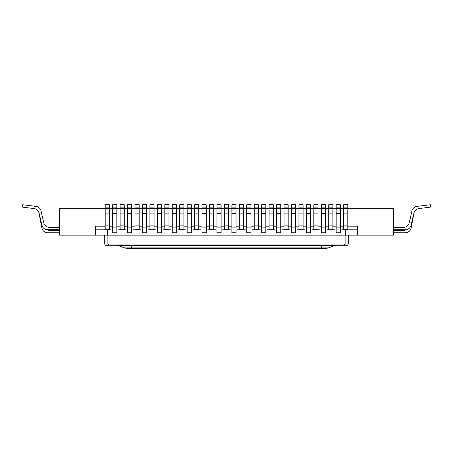 <?xml version="1.0" encoding="UTF-8"?>
<svg xmlns="http://www.w3.org/2000/svg" width="453" height="453" viewBox="0 0 453 453"><rect width="100%" height="100%" fill="white"/><g stroke="black" fill="none" stroke-linecap="round" stroke-linejoin="round"><path stroke-width="0.68" d="M95.368 229.178L105.204 229.178M109.377 229.178L111.166 229.178M118.318 229.19L120.107 229.178M124.275 229.178L126.064 229.178M133.216 229.19L135.005 229.178M139.179 229.178L140.968 229.178M148.12 229.19L149.909 229.178M154.082 229.178L155.866 229.178M163.018 229.19L164.807 229.178M168.98 229.178L170.77 229.178M177.921 229.19L179.711 229.178M183.884 229.178L185.668 229.178M192.825 229.19L194.609 229.178M198.782 229.178L200.571 229.178M207.723 229.19L209.513 229.178M213.686 229.178L215.475 229.178M222.627 229.19L224.416 229.178M228.584 229.178L230.373 229.178M237.525 229.19L239.314 229.178M243.488 229.178L245.277 229.178M252.429 229.19L254.218 229.178M258.391 229.178L260.175 229.178M267.332 229.19L269.116 229.178M273.289 229.178L275.079 229.178M282.23 229.19L284.02 229.178M288.193 229.178L289.982 229.178M297.134 229.19L298.918 229.178M303.091 229.178L304.88 229.178M312.032 229.19L313.821 229.178M317.995 229.178L319.784 229.178M326.936 229.19L328.725 229.178M332.893 229.178L334.682 229.178M341.834 229.19L343.623 229.178M347.796 229.178L357.632 229.178M347.796 208.312L393.397 208.312L393.397 235.135L357.632 235.135L357.632 226.194L347.796 226.194M343.623 226.194L340.345 226.194M336.171 226.194L332.893 226.194M328.725 226.194L325.447 226.194M321.273 226.194L317.995 226.194M313.821 226.194L310.543 226.194M306.37 226.194L303.091 226.194M298.918 226.194L295.645 226.194M291.472 226.194L288.193 226.194M284.02 226.194L280.741 226.194M276.568 226.194L273.289 226.194M269.116 226.194L265.837 226.194M261.67 226.194L258.391 226.194M254.218 226.194L250.939 226.194M246.766 226.194L243.488 226.194M239.314 226.194L236.036 226.194M231.862 226.194L228.584 226.194M224.416 226.194L221.138 226.194M216.964 226.194L213.686 226.194M209.513 226.194L206.234 226.194M202.061 226.194L198.782 226.194M194.609 226.194L191.33 226.194M187.163 226.194L183.884 226.194M179.711 226.194L176.432 226.194M172.259 226.194L168.98 226.194M164.807 226.194L161.528 226.194M157.355 226.194L154.082 226.194M149.909 226.194L146.63 226.194M142.457 226.194L139.179 226.194M135.005 226.194L131.727 226.194M127.553 226.194L124.275 226.194M120.107 226.194L116.829 226.194M112.655 226.194L109.377 226.194M105.204 226.194L95.368 226.194L95.368 235.135L59.603 235.135L59.603 208.312L105.204 208.312M107.287 229.767L107.287 235.135L357.632 235.135M345.713 229.767L345.713 235.135M343.623 208.312L340.345 208.312M336.171 208.312L332.893 208.312M328.725 208.312L325.447 208.312M321.273 208.312L317.995 208.312M313.821 208.312L310.543 208.312M306.37 208.312L303.091 208.312M298.918 208.312L295.645 208.312M291.472 208.312L288.193 208.312M284.02 208.312L280.741 208.312M276.568 208.312L273.289 208.312M269.116 208.312L265.837 208.312M261.67 208.312L258.391 208.312M254.218 208.312L250.939 208.312M246.766 208.312L243.488 208.312M239.314 208.312L236.036 208.312M231.862 208.312L228.584 208.312M224.416 208.312L221.138 208.312M216.964 208.312L213.686 208.312M209.513 208.312L206.234 208.312M202.061 208.312L198.782 208.312M194.609 208.312L191.33 208.312M187.163 208.312L183.884 208.312M179.711 208.312L176.432 208.312M172.259 208.312L168.98 208.312M164.807 208.312L161.528 208.312M157.355 208.312L154.082 208.312M149.909 208.312L146.63 208.312M142.457 208.312L139.179 208.312M135.005 208.312L131.727 208.312M127.553 208.312L124.275 208.312M120.107 208.312L116.829 208.312M112.655 208.312L109.377 208.312M95.368 235.135L107.287 235.135M109.377 226.206L110.866 226.194M105.204 226.206L103.714 226.194M124.275 226.206L125.77 226.194M120.107 226.206L118.612 226.194M139.179 226.206L140.668 226.194M135.005 226.206L133.516 226.194M154.082 226.206L155.572 226.194M149.909 226.206L148.42 226.194M168.98 226.206L170.47 226.194M164.807 226.206L163.318 226.194M183.884 226.206L185.373 226.194M179.711 226.206L178.222 226.194M198.782 226.206L200.271 226.194M194.609 226.206L193.12 226.194M213.686 226.206L215.175 226.194M209.513 226.206L208.023 226.194M228.584 226.206L230.079 226.194M224.416 226.206L222.921 226.194M243.488 226.206L244.977 226.194M239.314 226.206L237.825 226.194M258.391 226.206L259.88 226.194M254.218 226.206L252.729 226.194M273.289 226.206L274.778 226.194M269.116 226.206L267.627 226.194M288.193 226.206L289.682 226.194M284.02 226.206L282.53 226.194M303.091 226.206L304.58 226.194M298.918 226.206L297.428 226.194M317.995 226.206L319.484 226.194M313.821 226.206L312.332 226.194M332.893 226.206L334.388 226.194M328.725 226.206L327.23 226.194M347.796 226.206L349.286 226.194M343.623 226.206L342.134 226.194M348.691 235.135L348.691 244.076L104.309 244.076L104.309 235.135M347.796 207.151L347.796 229.767L343.623 229.767L343.623 204.75L347.796 204.75L347.796 207.151L343.623 207.151M332.893 207.151L332.893 229.767L328.725 229.767L328.725 204.75L332.893 204.75L332.893 207.151L328.725 207.151M317.995 207.151L317.995 229.767L313.821 229.767L313.821 204.75L317.995 204.75L317.995 207.151L313.821 207.151M303.091 207.151L303.091 229.767L298.918 229.767L298.918 204.75L303.091 204.75L303.091 207.151L298.918 207.151M288.193 207.151L288.193 229.767L284.02 229.767L284.02 204.75L288.193 204.75L288.193 207.151L284.02 207.151M273.289 207.151L273.289 229.767L269.116 229.767L269.116 204.75L273.289 204.75L273.289 207.151L269.116 207.151M258.391 207.151L258.391 229.767L254.218 229.767L254.218 204.75L258.391 204.75L258.391 207.151L254.218 207.151M243.488 207.151L243.488 229.767L239.314 229.767L239.314 204.75L243.488 204.75L243.488 207.151L239.314 207.151M228.584 207.151L228.584 229.767L224.416 229.767L224.416 204.75L228.584 204.75L228.584 207.151L224.416 207.151M213.686 207.151L213.686 229.767L209.513 229.767L209.513 204.75L213.686 204.75L213.686 207.151L209.513 207.151M198.782 207.151L198.782 229.767L194.609 229.767L194.609 204.75L198.782 204.75L198.782 207.151L194.609 207.151M183.884 207.151L183.884 229.767L179.711 229.767L179.711 204.75L183.884 204.75L183.884 207.151L179.711 207.151M168.98 207.151L168.98 229.767L164.807 229.767L164.807 204.75L168.98 204.75L168.98 207.151L164.807 207.151M154.082 207.151L154.082 229.767L149.909 229.767L149.909 204.75L154.082 204.75L154.082 207.151L149.909 207.151M139.179 207.151L139.179 229.767L135.005 229.767L135.005 204.75L139.179 204.75L139.179 207.151L135.005 207.151M124.275 207.151L124.275 229.767L120.107 229.767L120.107 204.75L124.275 204.75L124.275 207.151L120.107 207.151M109.377 207.151L109.377 229.767L105.204 229.767L105.204 204.75L109.377 204.75L109.377 207.151L105.204 207.151M59.603 227.4L49.587 227.4A5.963 5.963 0 0 1 43.777 222.774L41.07 210.973A5.963 5.963 0 0 0 35.991 206.387L22.65 204.75L22.65 207.151L34.037 208.55A5.963 5.963 0 0 1 39.122 213.137L41.874 225.135A5.963 5.963 0 0 0 47.684 229.767L59.603 229.767M49.587 227.4A5.963 5.963 0 0 1 43.777 222.774L41.07 210.973L43.777 222.774A5.963 5.963 0 0 0 49.587 227.4A5.963 5.963 0 0 1 43.777 222.774A5.963 5.963 0 0 0 49.587 227.4A5.963 5.963 0 0 1 43.777 222.774A5.963 5.963 0 0 0 49.587 227.4A5.963 5.963 0 0 1 43.777 222.774A5.963 5.963 0 0 0 49.587 227.4A5.963 5.963 0 0 1 43.777 222.774A5.963 5.963 0 0 0 49.587 227.4A5.963 5.963 0 0 1 43.777 222.774A5.963 5.963 0 0 0 49.587 227.4A5.963 5.963 0 0 1 43.777 222.774A5.963 5.963 0 0 0 49.587 227.4A5.963 5.963 0 0 1 43.777 222.774A5.963 5.963 0 0 0 49.587 227.4M393.397 227.4L403.413 227.4A5.963 5.963 0 0 0 409.223 222.774L411.93 210.973A5.963 5.963 0 0 1 417.009 206.387L430.35 204.75L430.35 207.151L418.963 208.55A5.963 5.963 0 0 0 413.878 213.137L411.126 225.135A5.963 5.963 0 0 1 405.316 229.767L393.397 229.767M403.413 227.4A5.963 5.963 0 0 0 409.223 222.774L411.93 210.973L409.223 222.774A5.963 5.963 0 0 1 403.413 227.4A5.963 5.963 0 0 0 409.223 222.774A5.963 5.963 0 0 1 403.413 227.4A5.963 5.963 0 0 0 409.223 222.774A5.963 5.963 0 0 1 403.413 227.4A5.963 5.963 0 0 0 409.223 222.774A5.963 5.963 0 0 1 403.413 227.4A5.963 5.963 0 0 0 409.223 222.774A5.963 5.963 0 0 1 403.413 227.4A5.963 5.963 0 0 0 409.223 222.774A5.963 5.963 0 0 1 403.413 227.4A5.963 5.963 0 0 0 409.223 222.774A5.963 5.963 0 0 1 403.413 227.4A5.963 5.963 0 0 0 409.223 222.774A5.963 5.963 0 0 1 403.413 227.4M393.397 230.379L403.334 230.379A5.963 5.963 0 0 0 406.064 229.716A5.963 5.963 0 0 1 403.334 230.379A5.963 5.963 0 0 0 406.064 229.716A5.963 5.963 0 0 1 403.334 230.379A5.963 5.963 0 0 0 406.064 229.716A5.963 5.963 0 0 1 403.334 230.379A5.963 5.963 0 0 0 406.064 229.716A5.963 5.963 0 0 1 403.334 230.379A5.963 5.963 0 0 0 406.064 229.716A5.963 5.963 0 0 1 403.334 230.379A5.963 5.963 0 0 0 406.064 229.716A5.963 5.963 0 0 1 403.334 230.379A5.963 5.963 0 0 0 406.064 229.716A5.963 5.963 0 0 1 403.334 230.379A5.963 5.963 0 0 0 406.064 229.716A5.963 5.963 0 0 1 403.334 230.379M411.177 227.882L413.9 213.357A5.963 5.963 0 0 1 419.031 208.544A5.963 5.963 0 0 0 413.9 213.357A5.963 5.963 0 0 1 419.031 208.544A5.963 5.963 0 0 0 413.9 213.357A5.963 5.963 0 0 1 419.031 208.544A5.963 5.963 0 0 0 413.9 213.357A5.963 5.963 0 0 1 419.031 208.544A5.963 5.963 0 0 0 413.9 213.357A5.963 5.963 0 0 1 419.031 208.544A5.963 5.963 0 0 0 413.9 213.357A5.963 5.963 0 0 1 419.031 208.544A5.963 5.963 0 0 0 413.9 213.357A5.963 5.963 0 0 1 419.031 208.544A5.963 5.963 0 0 0 413.9 213.357A5.963 5.963 0 0 1 419.031 208.544A5.963 5.963 0 0 0 413.9 213.357L411.177 227.882A5.963 5.963 0 0 1 405.316 232.746L393.397 232.746L405.316 232.746M59.603 230.379L49.666 230.379A5.963 5.963 0 0 1 46.936 229.716A5.963 5.963 0 0 0 49.666 230.379A5.963 5.963 0 0 1 46.936 229.716A5.963 5.963 0 0 0 49.666 230.379A5.963 5.963 0 0 1 46.936 229.716A5.963 5.963 0 0 0 49.666 230.379A5.963 5.963 0 0 1 46.936 229.716A5.963 5.963 0 0 0 49.666 230.379A5.963 5.963 0 0 1 46.936 229.716A5.963 5.963 0 0 0 49.666 230.379A5.963 5.963 0 0 1 46.936 229.716A5.963 5.963 0 0 0 49.666 230.379A5.963 5.963 0 0 1 46.936 229.716A5.963 5.963 0 0 0 49.666 230.379A5.963 5.963 0 0 1 46.936 229.716A5.963 5.963 0 0 0 49.666 230.379M41.823 227.882L39.1 213.357A5.963 5.963 0 0 0 33.969 208.544A5.963 5.963 0 0 1 39.1 213.357A5.963 5.963 0 0 0 33.969 208.544A5.963 5.963 0 0 1 39.1 213.357A5.963 5.963 0 0 0 33.969 208.544A5.963 5.963 0 0 1 39.1 213.357A5.963 5.963 0 0 0 33.969 208.544A5.963 5.963 0 0 1 39.1 213.357A5.963 5.963 0 0 0 33.969 208.544A5.963 5.963 0 0 1 39.1 213.357A5.963 5.963 0 0 0 33.969 208.544A5.963 5.963 0 0 1 39.1 213.357A5.963 5.963 0 0 0 33.969 208.544A5.963 5.963 0 0 1 39.1 213.357A5.963 5.963 0 0 0 33.969 208.544A5.963 5.963 0 0 1 39.1 213.357L41.823 227.882A5.963 5.963 0 0 0 47.684 232.746L59.603 232.746L47.684 232.746M336.171 207.151L340.345 207.151L340.345 204.75L336.171 204.75L336.171 232.746L340.345 232.746L336.171 232.746M340.345 207.151L340.345 232.746M321.273 207.151L325.447 207.151L325.447 204.75L321.273 204.75L321.273 232.746L325.447 232.746L321.273 232.746M325.447 207.151L325.447 232.746M306.37 207.151L310.543 207.151L310.543 204.75L306.37 204.75L306.37 232.746L310.543 232.746L306.37 232.746M310.543 207.151L310.543 232.746M291.472 207.151L295.645 207.151L295.645 204.75L291.472 204.75L291.472 232.746L295.645 232.746L291.472 232.746M295.645 207.151L295.645 232.746M276.568 207.151L280.741 207.151L280.741 204.75L276.568 204.75L276.568 232.746L280.741 232.746L276.568 232.746M280.741 207.151L280.741 232.746M261.67 207.151L265.837 207.151L265.837 204.75L261.67 204.75L261.67 232.746L265.837 232.746L261.67 232.746M265.837 207.151L265.837 232.746M246.766 207.151L250.939 207.151L250.939 204.75L246.766 204.75L246.766 232.746L250.939 232.746L246.766 232.746M250.939 207.151L250.939 232.746M231.862 207.151L236.036 207.151L236.036 204.75L231.862 204.75L231.862 232.746L236.036 232.746L231.862 232.746M236.036 207.151L236.036 232.746M216.964 207.151L221.138 207.151L221.138 204.75L216.964 204.75L216.964 232.746L221.138 232.746L216.964 232.746M221.138 207.151L221.138 232.746M202.061 207.151L206.234 207.151L206.234 204.75L202.061 204.75L202.061 232.746L206.234 232.746L202.061 232.746M206.234 207.151L206.234 232.746M187.163 207.151L191.33 207.151L191.33 204.75L187.163 204.75L187.163 232.746L191.33 232.746L187.163 232.746M191.33 207.151L191.33 232.746M172.259 207.151L176.432 207.151L176.432 204.75L172.259 204.75L172.259 232.746L176.432 232.746L172.259 232.746M176.432 207.151L176.432 232.746M157.355 207.151L161.528 207.151L161.528 204.75L157.355 204.75L157.355 232.746L161.528 232.746L157.355 232.746M161.528 207.151L161.528 232.746M142.457 207.151L146.63 207.151L146.63 204.75L142.457 204.75L142.457 232.746L146.63 232.746L142.457 232.746M146.63 207.151L146.63 232.746M127.553 207.151L131.727 207.151L131.727 204.75L127.553 204.75L127.553 232.746L131.727 232.746L127.553 232.746M131.727 207.151L131.727 232.746M112.655 207.151L116.829 207.151L116.829 204.75L112.655 204.75L112.655 232.746L116.829 232.746L112.655 232.746M116.829 207.151L116.829 232.746M104.903 244.076L104.903 245.271L348.097 245.271L348.097 244.076M326.341 248.25A5.963 5.963 0 0 0 328.38 247.893L131.727 247.893L131.727 248.25L126.659 248.25L326.341 248.25A5.963 5.963 0 0 0 328.38 247.893L334.591 245.628A5.963 5.963 0 0 1 336.63 245.271A5.963 5.963 0 0 0 334.591 245.628L321.273 245.628L321.273 245.271M131.727 245.271L131.727 247.893L124.62 247.893A5.963 5.963 0 0 0 126.659 248.25A5.963 5.963 0 0 1 124.62 247.893L118.409 245.628A5.963 5.963 0 0 0 116.37 245.271A5.963 5.963 0 0 1 118.409 245.628L321.273 245.628L321.273 248.25M345.112 244.076L345.112 235.135M107.888 244.076L107.888 235.135M347.796 208.55L343.623 208.55M347.796 213.137L343.623 213.137M347.796 225.135L343.623 225.135M332.893 208.55L328.725 208.55M332.893 213.137L328.725 213.137M332.893 225.135L328.725 225.135M317.995 208.55L313.821 208.55M317.995 213.137L313.821 213.137M317.995 225.135L313.821 225.135M303.091 208.55L298.918 208.55M303.091 213.137L298.918 213.137M303.091 225.135L298.918 225.135M288.193 208.55L284.02 208.55M288.193 213.137L284.02 213.137M288.193 225.135L284.02 225.135M273.289 208.55L269.116 208.55M273.289 213.137L269.116 213.137M273.289 225.135L269.116 225.135M258.391 208.55L254.218 208.55M258.391 213.137L254.218 213.137M258.391 225.135L254.218 225.135M243.488 208.55L239.314 208.55M243.488 213.137L239.314 213.137M243.488 225.135L239.314 225.135M228.584 208.55L224.416 208.55M228.584 213.137L224.416 213.137M228.584 225.135L224.416 225.135M213.686 208.55L209.513 208.55M213.686 213.137L209.513 213.137M213.686 225.135L209.513 225.135M198.782 208.55L194.609 208.55M198.782 213.137L194.609 213.137M198.782 225.135L194.609 225.135M183.884 208.55L179.711 208.55M183.884 213.137L179.711 213.137M183.884 225.135L179.711 225.135M168.98 208.55L164.807 208.55M168.98 213.137L164.807 213.137M168.98 225.135L164.807 225.135M154.082 208.55L149.909 208.55M154.082 213.137L149.909 213.137M154.082 225.135L149.909 225.135M139.179 208.55L135.005 208.55M139.179 213.137L135.005 213.137M139.179 225.135L135.005 225.135M124.275 208.55L120.107 208.55M124.275 213.137L120.107 213.137M124.275 225.135L120.107 225.135M109.377 208.55L105.204 208.55M109.377 213.137L105.204 213.137M109.377 225.135L105.204 225.135M340.345 208.544L336.171 208.544M340.345 213.357L336.171 213.357M340.345 227.882L336.171 227.882M325.447 208.544L321.273 208.544M325.447 213.357L321.273 213.357M325.447 227.882L321.273 227.882M310.543 208.544L306.37 208.544M310.543 213.357L306.37 213.357M310.543 227.882L306.37 227.882M295.645 208.544L291.472 208.544M295.645 213.357L291.472 213.357M295.645 227.882L291.472 227.882M280.741 208.544L276.568 208.544M280.741 213.357L276.568 213.357M280.741 227.882L276.568 227.882M265.837 208.544L261.67 208.544M265.837 213.357L261.67 213.357M265.837 227.882L261.67 227.882M250.939 208.544L246.766 208.544M250.939 213.357L246.766 213.357M250.939 227.882L246.766 227.882M236.036 208.544L231.862 208.544M236.036 213.357L231.862 213.357M236.036 227.882L231.862 227.882M221.138 208.544L216.964 208.544M221.138 213.357L216.964 213.357M221.138 227.882L216.964 227.882M206.234 208.544L202.061 208.544M206.234 213.357L202.061 213.357M206.234 227.882L202.061 227.882M191.33 208.544L187.163 208.544M191.33 213.357L187.163 213.357M191.33 227.882L187.163 227.882M176.432 208.544L172.259 208.544M176.432 213.357L172.259 213.357M176.432 227.882L172.259 227.882M161.528 208.544L157.355 208.544M161.528 213.357L157.355 213.357M161.528 227.882L157.355 227.882M146.63 208.544L142.457 208.544M146.63 213.357L142.457 213.357M146.63 227.882L142.457 227.882M131.727 208.544L127.553 208.544M131.727 213.357L127.553 213.357M131.727 227.882L127.553 227.882M116.829 208.544L112.655 208.544M116.829 213.357L112.655 213.357M116.829 227.882L112.655 227.882M344.518 244.076L344.518 245.271M108.482 244.076L108.482 245.271"/></g></svg>

